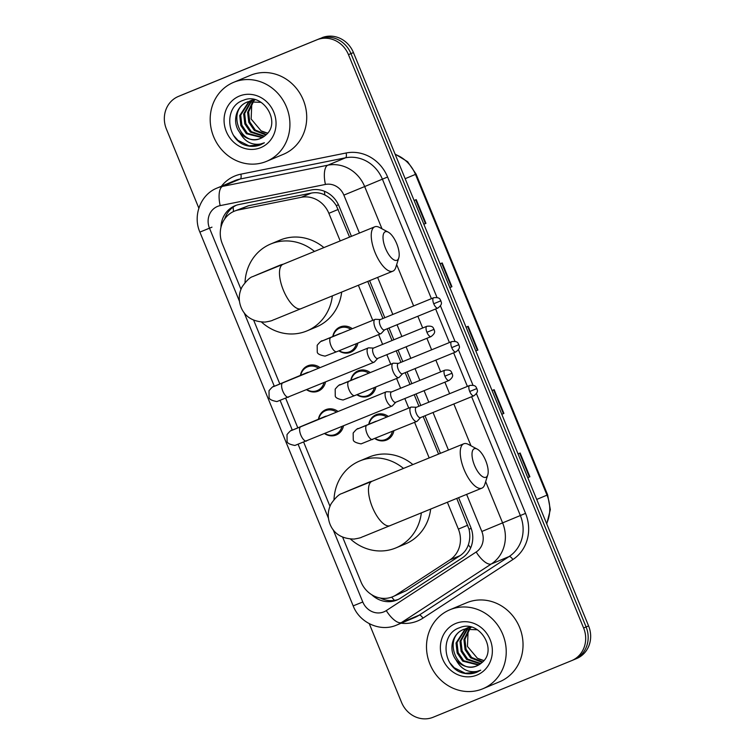 <?xml version="1.0" encoding="UTF-8"?>
<svg xmlns="http://www.w3.org/2000/svg" width="755" height="755" viewBox="0 0 755 755"><rect width="100%" height="100%" fill="white"/><g stroke="black" fill="none" stroke-linecap="round" stroke-linejoin="round"><path stroke-width="1.13" d="M332.804 336.522A13.694 12.59 67.3 0 1 340.099 326.981A13.694 12.59 67.3 0 1 340.184 326.953A13.694 12.59 67.3 0 1 352.292 328.699M357.889 343.063A13.694 12.59 67.3 0 1 350.66 352.255A13.694 12.59 67.3 0 1 350.575 352.292A13.694 12.59 67.3 0 1 338.882 350.83M350.801 380.397A13.694 12.59 67.3 0 1 358.096 370.856A13.694 12.59 67.3 0 1 358.181 370.818A13.694 12.59 67.3 0 1 370.29 372.574M375.886 386.928A13.694 12.59 67.3 0 1 368.648 396.13A13.694 12.59 67.3 0 1 368.572 396.158A13.694 12.59 67.3 0 1 356.87 394.705M368.799 424.263A13.694 12.59 67.3 0 1 376.094 414.731A13.694 12.59 67.3 0 1 376.169 414.693A13.694 12.59 67.3 0 1 388.278 416.449M393.884 430.803A13.694 12.59 67.3 0 1 386.645 440.005A13.694 12.59 67.3 0 1 386.56 440.033A13.694 12.59 67.3 0 1 374.867 438.579M318.431 419.242A13.694 12.59 67.3 0 1 325.726 409.701A13.694 12.59 67.3 0 1 325.811 409.663A13.694 12.59 67.3 0 1 338.042 411.513M343.487 425.924A13.694 12.59 67.3 0 1 336.286 434.974A13.694 12.59 67.3 0 1 336.202 435.003A13.694 12.59 67.3 0 1 324.631 433.634M300.443 375.367A13.694 12.59 67.3 0 1 307.738 365.826A13.694 12.59 67.3 0 1 307.814 365.788A13.694 12.59 67.3 0 1 320.044 367.638M325.499 382.058A13.694 12.59 67.3 0 1 318.289 391.099A13.694 12.59 67.3 0 1 318.214 391.137A13.694 12.59 67.3 0 1 306.643 389.759M349.574 237.098L336.315 205.624C333.323 200.868 329.501 197.329 324.858 194.998C320.573 192.827 316.071 192.185 311.334 193.082L248.499 205.728L234.286 211.202A25.679 23.603 -112.7 0 0 222.338 243.827L240.977 289.269M340.194 240.93L328.869 213.325A25.679 23.603 -112.7 0 0 301.226 197.31L238.382 209.956A25.679 23.603 -112.7 0 0 234.446 211.145A25.679 23.603 -112.7 0 0 234.286 211.202M342.628 537.135L361.013 581.954A25.679 23.603 -112.7 0 0 392.751 596.714L406.36 590.646L460.04 555.661C464.042 552.99 466.807 549.376 468.336 544.836C470.016 539.929 470.252 534.729 469.044 529.246L456.756 498.423M438.57 454.076L423.168 416.524M418.94 406.228L414.221 394.705M409.993 384.408L405.171 372.649M400.952 362.353L396.224 350.83M392.005 340.543L387.183 328.774M382.955 318.478L367.77 281.445M392.751 596.714A25.679 23.603 -112.7 0 0 396.252 594.865L449.923 559.88A25.679 23.603 -112.7 0 0 458.379 529.104L447.375 502.264M429.189 457.917L414.599 422.338M408.748 408.077L404.831 398.546M400.612 388.249L396.601 378.463M390.75 364.212L386.843 354.671M382.615 344.374L378.604 334.588M372.762 320.337L358.38 285.277M253.642 320.148L279.822 383.974M285.701 398.319L297.81 427.849M303.689 442.194L329.963 506.256M351.434 236.334L338.986 205.992A25.679 23.603 -112.7 0 0 311.334 189.977L239.071 204.511A25.679 23.603 -112.7 0 0 235.126 205.7A25.679 23.603 -112.7 0 0 234.975 205.766A25.679 23.603 -112.7 0 0 220.96 227.378M224.641 219.054A25.679 23.603 67.3 0 1 236.239 205.285M198.839 208.144L166.411 129.077A25.679 23.603 67.3 0 1 178.359 96.451A25.679 23.603 67.3 0 1 178.51 96.385L316.873 39.826A25.679 23.603 67.3 0 1 348.47 54.653L583.615 628.009A25.679 23.603 67.3 0 1 571.667 660.634A25.679 23.603 67.3 0 1 571.507 660.691L433.143 717.25A25.679 23.603 67.3 0 1 401.556 702.424L369.261 623.668M183.182 94.432A25.679 23.603 67.3 0 1 183.333 94.366A25.679 23.603 67.3 0 1 183.493 94.309L319.365 38.788A25.679 23.603 67.3 0 1 350.952 53.614L586.106 626.961A25.679 23.603 67.3 0 1 574.149 659.587A25.679 23.603 67.3 0 1 573.998 659.653A25.679 23.603 67.3 0 0 574.149 659.587A25.679 23.603 67.3 0 0 586.106 626.961L350.952 53.614A25.679 23.603 67.3 0 0 319.365 38.788L181.002 95.347L316.873 39.826M180.7 95.47A25.679 23.603 67.3 0 1 180.851 95.413A25.679 23.603 67.3 0 1 181.002 95.347A25.679 23.603 67.3 0 0 180.851 95.413L178.359 96.451M371.771 594.77A25.679 23.603 -112.7 0 0 397.017 600.008A25.679 23.603 -112.7 0 0 400.518 598.158L462.239 557.926A25.679 23.603 -112.7 0 0 470.705 527.15L458.606 497.668M440.42 453.321L425.018 415.76M420.799 405.473L416.071 393.95M411.852 383.653L407.02 371.894M402.802 361.598L398.074 350.075M393.855 339.778L389.033 328.019M384.805 317.723L369.62 280.681M398.253 599.451A25.679 23.603 67.3 0 1 380.397 598.064M321.857 37.75A25.679 23.603 67.3 0 1 353.444 52.576L588.589 625.923A25.679 23.603 67.3 0 1 576.641 658.549A25.679 23.603 67.3 0 1 576.49 658.615M529.887 476.773L527.783 477.651L529.887 476.773L520.138 453.009L518.034 453.897M451.934 286.711L449.829 287.589L451.934 286.711L442.194 262.948L440.089 263.835M425.952 223.357L423.848 224.235L425.952 223.357L416.213 199.603L414.108 200.481M503.906 413.419L501.801 414.297L503.906 413.419L494.157 389.655L492.052 390.543M477.915 350.065L475.81 350.943L477.915 350.065L468.175 326.302L466.071 327.189M266.298 161.447A42.799 39.335 67.3 0 1 213.703 136.872A42.799 39.335 67.3 0 1 233.559 82.361A42.799 39.335 67.3 0 1 233.814 82.248A42.799 39.335 67.3 0 1 286.409 106.823A42.799 39.335 67.3 0 1 266.543 161.344A42.799 39.335 67.3 0 1 266.298 161.447M233.559 82.361L250.367 75.34A42.799 39.335 67.3 0 1 250.613 75.236A42.799 39.335 67.3 0 1 303.208 99.811A42.799 39.335 67.3 0 1 283.351 154.322L266.543 161.344M261.126 102.359L247.763 101.84M254.114 99.547L249.386 101.245M260.702 138.363L260.72 138.354C240.571 147.867 225.66 109.607 247.999 101.746L247.876 101.793M260.749 144.724L260.598 144.781C256.143 146.574 251.5 146.857 246.677 145.621C226.443 140.694 223.065 106.389 243.516 100.245C262.91 91.582 282.219 122.848 265.279 135.456A19.347 17.78 67.3 0 1 260.617 138.401A19.347 17.78 67.3 0 1 260.503 138.448A19.347 17.78 67.3 0 1 239.609 132.257C231.889 122.348 235.881 106.323 247.008 102.161M251.339 100.358L249.905 101.094M249.433 101.368L240.703 115.147L241.845 125.132L247.385 133.314L262.664 137.372M248.914 101.5L239.722 115.553L240.854 125.547L246.404 133.729L262.193 137.646M253.387 99.717L252.028 100.632M251.594 100.972L244.658 113.495L245.79 123.48L251.339 131.663L264.505 136.108M252.868 99.849L251.49 100.726M251.047 101.047L243.667 113.911L244.809 123.895L250.349 132.078L264.061 136.447M255.02 99.754L254.265 100.434M253.859 100.84L248.612 111.844L249.745 121.829L255.294 130.02L266.317 134.541M254.643 99.669L253.699 100.462M253.284 100.849L247.621 112.259L248.754 122.244L254.303 130.426L265.864 134.956M267.704 133.04A19.347 17.78 67.3 0 1 261.098 130.86L267.6 133.163M239.467 96.036A27.907 25.651 67.3 0 1 273.791 112.146A27.907 25.651 67.3 0 1 260.645 147.669A27.907 25.651 67.3 0 1 226.311 131.549A27.907 25.651 67.3 0 1 239.467 96.036M260.598 144.781L264.382 142.77L260.588 144.007C251.49 145.394 244.497 141.478 239.609 132.257M261.098 130.86L251.141 119.007L251.802 103.359M233.729 135.617L237.995 140.392L249.027 145.857L260.805 144.696M385.503 248.348A15.411 6.068 67.8 0 0 398.782 257.908A15.411 6.068 67.8 0 0 396.705 243.667A15.411 6.068 67.8 0 0 388.249 232.144A15.411 6.068 67.8 0 0 385.503 248.348M398.782 257.908L395.762 267.496A23.962 9.438 -112.2 0 1 392.893 271.168A23.962 9.438 -112.2 0 1 375.112 252.623A23.962 9.438 -112.2 0 1 374.754 226.802A23.962 9.438 -112.2 0 1 379.378 227.415L388.249 232.144M283.238 264.212A23.962 22.027 -112.7 0 0 279.727 265.288A23.962 22.027 -112.7 0 0 279.586 265.345A23.962 22.027 -112.7 0 0 279.444 265.401M332.351 295.922A47.074 43.271 67.3 0 1 306.964 330.898A47.074 43.271 67.3 0 1 306.681 331.011A47.074 43.271 67.3 0 1 261.541 322.092M245.007 282.606A47.074 43.271 67.3 0 1 270.677 244.016A47.074 43.271 67.3 0 1 270.96 243.903A47.074 43.271 67.3 0 1 314.495 251.434M270.677 244.016L280.011 240.118A47.074 43.271 67.3 0 1 280.294 240.005A47.074 43.271 67.3 0 1 323.895 247.593M341.675 292.109A47.074 43.271 67.3 0 1 316.298 327L306.964 330.898M474.499 465.335A15.411 6.068 67.8 0 0 487.777 474.895A15.411 6.068 67.8 0 0 485.701 460.654A15.411 6.068 67.8 0 0 477.245 449.121A15.411 6.068 67.8 0 0 474.499 465.335M487.777 474.895L484.757 484.483A23.962 9.438 -112.2 0 1 481.888 488.155A23.962 9.438 -112.2 0 1 464.108 469.61A23.962 9.438 -112.2 0 1 463.749 443.789A23.962 9.438 -112.2 0 1 468.374 444.393L477.245 449.121M372.234 481.199A23.962 22.027 -112.7 0 0 368.723 482.275A23.962 22.027 -112.7 0 0 368.582 482.332A23.962 22.027 -112.7 0 0 368.44 482.388M421.337 512.909A47.074 43.271 67.3 0 1 395.96 547.885A47.074 43.271 67.3 0 1 395.677 547.998A47.074 43.271 67.3 0 1 350.528 539.079M334.003 499.593A47.074 43.271 67.3 0 1 359.673 461.003A47.074 43.271 67.3 0 1 359.946 460.89A47.074 43.271 67.3 0 1 403.481 468.421M359.673 461.003L369.006 457.105A47.074 43.271 67.3 0 1 369.28 456.992A47.074 43.271 67.3 0 1 412.891 464.58M430.661 509.097A47.074 43.271 67.3 0 1 405.293 543.987L395.96 547.885M306.889 372.677A7.701 7.078 67.3 0 1 306.936 372.659A7.701 7.078 67.3 0 1 306.983 372.64A7.701 7.078 67.3 0 1 308.965 372.168M323.961 382.681A12.835 11.797 67.3 0 1 317.336 390.571A12.835 11.797 67.3 0 1 317.26 390.599A12.835 11.797 67.3 0 1 306.926 389.646M300.707 375.254A12.835 11.797 67.3 0 1 307.445 366.873A12.835 11.797 67.3 0 1 307.521 366.845A12.835 11.797 67.3 0 1 318.544 368.251M373.574 348.074L368.761 347.857A7.701 3.039 67.8 0 0 368.214 347.951A7.701 3.039 67.8 0 0 368.327 356.247A7.701 3.039 67.8 0 0 374.046 362.211A7.701 3.039 67.8 0 0 374.499 361.89L377.793 358.37M374.046 362.211A7.701 3.039 67.8 0 0 374.055 362.211L276.925 401.575C271.611 400.584 268.997 399.159 269.091 397.29L269.007 390.731C271.847 387.296 273.621 385.805 274.329 386.277A7.701 7.078 67.3 0 1 275.056 386.022M368.214 347.951A7.701 3.039 67.8 0 0 368.204 347.951L282.719 382.898A7.701 3.039 67.8 0 0 282.832 391.194A7.701 3.039 67.8 0 0 283.021 391.637A7.701 3.039 67.8 0 0 288.552 397.158M426.934 332.294A5.568 2.189 67.8 0 1 426.849 326.292L373.395 348.14A5.568 2.189 67.8 0 0 373.385 348.149A5.568 2.189 67.8 0 0 373.48 354.142A5.568 2.189 67.8 0 0 377.604 358.446A5.568 2.189 67.8 0 0 377.613 358.446L431.058 336.598C436.89 332.125 433.795 330.435 434.097 329.331L426.934 332.294A5.568 2.189 67.8 0 0 431.058 336.598M324.886 416.543A7.701 7.078 67.3 0 1 324.924 416.524A7.701 7.078 67.3 0 1 324.971 416.505A7.701 7.078 67.3 0 1 326.962 416.043M341.949 426.556A12.835 11.797 67.3 0 1 335.333 434.446A12.835 11.797 67.3 0 1 335.258 434.474A12.835 11.797 67.3 0 1 324.924 433.521M318.704 419.129A12.835 11.797 67.3 0 1 325.433 410.748A12.835 11.797 67.3 0 1 325.509 410.72A12.835 11.797 67.3 0 1 336.541 412.126M391.571 391.939L386.758 391.732A7.701 3.039 67.8 0 0 386.211 391.826A7.701 3.039 67.8 0 0 386.201 391.826A7.701 3.039 67.8 0 0 386.324 400.122A7.701 3.039 67.8 0 0 392.043 406.086A7.701 3.039 67.8 0 0 392.496 405.765L395.78 402.245M392.043 406.086A7.701 3.039 67.8 0 0 392.043 406.077L294.922 445.45C289.599 444.459 286.994 443.034 287.089 441.156L287.004 434.597C289.844 431.171 291.609 429.68 292.317 430.142A7.701 7.078 67.3 0 1 292.364 430.123A7.701 7.078 67.3 0 1 293.053 429.888M444.921 376.16A5.568 2.189 67.8 0 1 444.846 370.167L391.392 392.015A5.568 2.189 67.8 0 0 391.383 392.015A5.568 2.189 67.8 0 0 391.468 398.008A5.568 2.189 67.8 0 0 395.601 402.321A5.568 2.189 67.8 0 0 395.601 402.311L449.055 380.463C454.887 375.99 451.783 374.31 452.094 373.206L444.921 376.16A5.568 2.189 67.8 0 0 449.055 380.463M339.259 333.833A7.701 7.078 67.3 0 1 339.297 333.814A7.701 7.078 67.3 0 1 339.344 333.795A7.701 7.078 67.3 0 1 340.864 333.38M380.388 319.535L375.575 319.318A7.701 3.039 67.8 0 0 375.027 319.412A7.701 3.039 67.8 0 0 375.018 319.412A7.701 3.039 67.8 0 0 375.141 327.698A7.701 3.039 67.8 0 0 380.86 333.672A7.701 3.039 67.8 0 0 381.313 333.351L384.597 329.831M356.36 343.685A12.835 11.797 67.3 0 1 349.707 351.726A12.835 11.797 67.3 0 1 349.631 351.755A12.835 11.797 67.3 0 1 339.155 350.716M333.078 336.409A12.835 11.797 67.3 0 1 339.807 328.029A12.835 11.797 67.3 0 1 339.882 328A12.835 11.797 67.3 0 1 350.782 329.322M433.738 303.755A5.568 2.189 67.8 0 1 433.653 297.753L380.209 319.61A5.568 2.189 67.8 0 0 380.199 319.61A5.568 2.189 67.8 0 0 380.284 325.603A5.568 2.189 67.8 0 0 384.418 329.907L437.872 308.059C443.704 303.586 440.599 301.896 440.911 300.792L433.738 303.755A5.568 2.189 67.8 0 0 437.872 308.059M380.86 333.672L336.721 351.717A7.701 3.039 67.8 0 0 336.73 351.707M357.247 377.698A7.701 7.078 67.3 0 1 357.294 377.679A7.701 7.078 67.3 0 1 357.341 377.66A7.701 7.078 67.3 0 1 358.861 377.245M398.385 363.4L393.572 363.193A7.701 3.039 67.8 0 0 393.015 363.287A7.701 3.039 67.8 0 0 393.128 371.573A7.701 3.039 67.8 0 0 398.848 377.547A7.701 3.039 67.8 0 0 398.857 377.538A7.701 3.039 67.8 0 0 399.301 377.226L402.594 373.706M393.015 363.287L348.885 381.322A7.701 3.039 67.8 0 0 348.885 381.322A7.701 3.039 67.8 0 0 348.876 381.322A7.701 3.039 67.8 0 0 349.188 390.071A7.701 3.039 67.8 0 0 354.718 395.582A7.701 3.039 67.8 0 0 354.727 395.582L343.091 399.999C337.778 399.017 335.163 397.583 335.258 395.714L335.182 389.155C338.014 385.72 339.788 384.238 340.496 384.701A7.701 7.078 67.3 0 1 340.533 384.682A7.701 7.078 67.3 0 1 341.222 384.446M374.357 387.56A12.835 11.797 67.3 0 1 367.704 395.601A12.835 11.797 67.3 0 1 367.628 395.629A12.835 11.797 67.3 0 1 357.153 394.591M351.075 380.284A12.835 11.797 67.3 0 1 357.804 371.904A12.835 11.797 67.3 0 1 357.879 371.875A12.835 11.797 67.3 0 1 368.78 373.197M451.735 347.621A5.568 2.189 67.8 0 1 451.65 341.628L398.196 363.476A5.568 2.189 67.8 0 0 398.196 363.485A5.568 2.189 67.8 0 0 398.281 369.478A5.568 2.189 67.8 0 0 402.406 373.782A5.568 2.189 67.8 0 0 402.415 373.772L455.86 351.934C461.692 347.46 458.596 345.771 458.908 344.667L451.735 347.621A5.568 2.189 67.8 0 0 455.86 351.934M375.244 421.573A7.701 7.078 67.3 0 1 375.292 421.554A7.701 7.078 67.3 0 1 375.329 421.535A7.701 7.078 67.3 0 1 376.849 421.12M416.373 407.275L411.56 407.068A7.701 3.039 67.8 0 0 411.013 407.153A7.701 3.039 67.8 0 0 411.003 407.162A7.701 3.039 67.8 0 0 411.126 415.448A7.701 3.039 67.8 0 0 416.845 421.422A7.701 3.039 67.8 0 0 417.298 421.101L420.582 417.581M392.355 431.426A12.835 11.797 67.3 0 1 385.692 439.467A12.835 11.797 67.3 0 1 385.616 439.504A12.835 11.797 67.3 0 1 375.15 438.457M369.063 424.15A12.835 11.797 67.3 0 1 375.801 415.779A12.835 11.797 67.3 0 1 375.877 415.741A12.835 11.797 67.3 0 1 386.768 417.062M469.723 391.496A5.568 2.189 67.8 0 1 469.648 385.503L416.194 407.351A5.568 2.189 67.8 0 0 416.184 407.351A5.568 2.189 67.8 0 0 416.279 413.344A5.568 2.189 67.8 0 0 420.403 417.647A5.568 2.189 67.8 0 0 420.412 417.647L473.857 395.799C479.689 391.326 476.594 389.646 476.896 388.542L469.723 391.496A5.568 2.189 67.8 0 0 473.857 395.799M416.845 421.422A7.701 3.039 67.8 0 0 416.854 421.413L361.088 443.874C355.765 442.883 353.161 441.458 353.255 439.589L353.17 433.03C356.011 429.595 357.785 428.113 358.483 428.576A7.701 7.078 67.3 0 1 358.531 428.557A7.701 7.078 67.3 0 1 359.22 428.321M482.605 688.862A42.799 39.335 67.3 0 1 430.01 664.287A42.799 39.335 67.3 0 1 449.867 609.776A42.799 39.335 67.3 0 1 450.122 609.672A42.799 39.335 67.3 0 1 502.717 634.247A42.799 39.335 67.3 0 1 482.86 688.758A42.799 39.335 67.3 0 1 482.605 688.862M449.867 609.776L466.675 602.754A42.799 39.335 67.3 0 1 466.93 602.65A42.799 39.335 67.3 0 1 519.525 627.226A42.799 39.335 67.3 0 1 499.659 681.737L482.86 688.758M477.434 629.783L464.07 629.264M470.422 626.971L465.693 628.66M477.009 665.778L477.028 665.778C456.888 675.281 441.968 637.022 464.306 629.16L464.183 629.208M477.056 672.139L476.905 672.205C472.451 673.988 467.807 674.272 462.985 673.045C442.751 668.109 439.372 633.804 459.823 627.669C479.217 618.996 498.526 650.263 481.586 662.871A19.347 17.78 67.3 0 1 476.933 665.816A19.347 17.78 67.3 0 1 476.82 665.863A19.347 17.78 67.3 0 1 455.916 659.681C448.196 649.772 452.188 633.747 463.315 629.576M467.647 627.773L466.212 628.509M465.75 628.783L457.011 642.562L458.153 652.547L463.693 660.738L478.981 664.787M465.222 628.924L456.029 642.977L457.162 652.962L462.711 661.144L478.5 665.061M469.695 627.131L468.345 628.047M467.902 628.387L460.965 640.91L462.107 650.895L467.647 659.087L480.812 663.522M469.176 627.273L467.798 628.141M467.354 628.462L459.974 641.325L461.116 651.31L466.656 659.492L480.369 663.862M471.328 627.169L470.582 627.849M470.167 628.254L464.92 639.259L466.052 649.253L471.601 657.435L482.624 661.956M470.95 627.084L470.006 627.877M469.591 628.264L463.929 639.674L465.071 649.659L470.61 657.85L482.171 662.371M484.012 660.455A19.347 17.78 67.3 0 1 477.405 658.275L483.917 660.578M455.775 623.451A27.907 25.651 67.3 0 1 490.108 639.56A27.907 25.651 67.3 0 1 476.952 675.083A27.907 25.651 67.3 0 1 442.619 658.973A27.907 25.651 67.3 0 1 455.775 623.451M476.905 672.205L480.699 670.185L476.896 671.422C467.798 672.809 460.805 668.902 455.916 659.681M477.405 658.275L467.449 646.422L468.109 630.784M450.046 663.032L454.302 667.807L465.335 673.281L477.113 672.12M248.499 205.728L238.382 209.956M394.488 600.385A25.679 9.975 -123.1 0 1 391.694 597.13M338.438 204.756L336.315 205.624M324.858 194.998A25.679 9.947 -101.4 0 1 324.442 191.26M471.167 528.377L469.044 529.246M233.512 211.551A25.679 9.947 -101.4 0 1 233.182 207.115M470.686 547.819A25.679 9.975 -123.1 0 1 468.336 544.836M311.334 193.082L301.226 197.31M338.231 209.418L328.869 213.325M467.741 525.197L458.379 529.104M460.04 555.661L449.923 559.88M406.36 590.646L396.252 594.865M359.437 233.059L343.874 195.12A17.12 15.732 -112.7 0 0 325.443 184.437L220.186 205.615A17.12 15.732 -112.7 0 0 217.563 206.408A17.12 15.732 -112.7 0 0 209.494 228.199L239.448 301.254M217.081 188.052A34.239 31.465 67.3 0 1 217.289 187.967A34.239 31.465 67.3 0 1 222.546 186.381L240.279 178.982A34.239 31.465 -112.7 0 0 235.022 180.568A34.239 31.465 -112.7 0 0 234.814 180.643L217.081 188.052C200.575 194.488 192.61 215.628 199.877 232.096L209.494 228.199M333.134 529.67L362.787 601.99A17.12 15.732 -112.7 0 0 383.851 611.871A17.12 15.732 -112.7 0 0 386.286 610.597L476.188 551.999A17.12 15.732 -112.7 0 0 481.832 531.482L466.618 494.393M485.663 481.596L502.613 522.922A34.239 31.465 67.3 0 1 491.345 563.966L401.433 622.564A34.239 31.465 67.3 0 1 396.771 625.027A34.239 31.465 67.3 0 1 396.573 625.112M414.306 617.703A34.239 31.465 -112.7 0 0 414.504 617.618A34.239 31.465 -112.7 0 0 419.167 615.155L401.433 622.564A17.12 6.653 -123.1 0 1 386.286 610.597M221.404 186.249A38.514 35.4 67.3 0 1 234.956 175.953A38.514 35.4 67.3 0 1 240.864 174.169L346.12 152.991A38.514 35.4 67.3 0 1 387.598 177.019L437.003 297.479M440.458 305.898L455.001 341.354M458.445 349.773L472.989 385.229M476.443 393.638L525.546 513.381A38.514 35.4 67.3 0 1 512.862 559.549L422.951 618.147A38.514 35.4 67.3 0 1 401.094 623.215M348.47 54.653L353.444 52.576M178.51 96.385L183.493 94.309M583.615 628.009L588.589 625.923M220.186 205.615A17.12 6.635 -101.4 0 1 222.546 186.381L327.802 165.203L345.535 157.804L240.279 178.982A4.275 1.661 78.6 0 0 240.864 174.169M325.443 184.437A17.12 6.635 -101.4 0 1 327.802 165.203A34.239 31.465 67.3 0 1 364.665 186.56L382.398 179.161A34.239 31.465 -112.7 0 0 345.535 157.804A4.275 1.661 78.6 0 0 346.12 152.991M476.188 551.999A17.12 6.653 -123.1 0 0 491.345 563.966L509.078 556.558A34.239 31.465 -112.7 0 0 520.355 515.523L471.63 396.715M422.951 618.147A4.275 1.661 56.9 0 0 419.167 615.155L509.078 556.558A4.275 1.661 56.9 0 1 512.862 559.549M481.832 531.482L525.546 513.381M343.874 195.12L364.665 186.56L381.992 228.803M396.677 264.609L413.627 305.945M417.845 316.241L422.677 328M426.896 338.297L431.624 349.82M435.843 360.116L440.665 371.875M444.893 382.172L449.612 393.685M453.84 403.982L470.978 445.79M467.402 386.418L453.632 352.84M449.414 342.543L435.635 308.965M431.416 298.678L382.398 179.161L387.598 177.019M244.139 312.683L274.32 386.277M280.18 400.565L292.317 430.142L324.924 416.524M298.178 444.431L328.444 518.241M448.432 450.046L433.03 412.494M428.802 402.198L424.084 390.675M419.856 380.378L415.033 368.619M410.814 358.323L406.086 346.8M401.868 336.503L397.045 324.744M392.817 314.448L377.632 277.406M414.504 617.618L396.554 625.121C380.246 632.256 359.588 622.781 353.18 605.878L362.787 601.99M206.209 229.501L211.976 227.161M405.171 178.69L416.09 174.122L547.639 494.874L547.007 495.138L415.458 174.396A34.239 31.465 -112.7 0 0 395.214 154.426M546.601 523.545A34.239 31.465 -112.7 0 0 547.007 495.138L536.72 499.442M477.396 350.282L467.656 326.519M451.414 286.928L441.675 263.165M425.433 223.574L415.694 199.82M503.377 413.636L493.638 389.873M529.368 476.99L519.619 453.226M260.041 273.659A23.962 22.027 -112.7 0 0 257.946 274.386A23.962 22.027 -112.7 0 0 257.804 274.442L252.859 276.566C250.094 277.208 246.526 280.596 242.166 286.73C238.712 293.412 238.335 300.254 241.043 307.276C244.969 316.892 252.963 321.828 265.024 322.083C273.886 320.63 272.149 320.12 274.084 319.676L392.893 271.168M254.973 275.688L283.002 264.307A23.962 9.438 67.8 0 0 283.351 290.128A23.962 9.438 67.8 0 0 301.132 308.682M349.027 490.646A23.962 22.027 -112.7 0 0 346.941 491.363A23.962 22.027 -112.7 0 0 346.8 491.43L341.845 493.553C339.08 494.195 335.522 497.583 331.162 503.717C327.708 510.389 327.33 517.241 330.039 524.263C333.965 533.879 341.949 538.815 354.01 539.07C362.872 537.617 361.145 537.098 363.079 536.654L481.888 488.155M343.969 492.675L371.988 481.294A23.962 9.438 67.8 0 0 372.347 507.115A23.962 9.438 67.8 0 0 390.127 525.659M274.329 386.277A7.701 7.078 67.3 0 1 274.367 386.258L306.936 372.659M291.364 430.567L300.716 426.764A7.701 3.039 67.8 0 0 300.83 435.069A7.701 3.039 67.8 0 0 301.018 435.512A7.701 3.039 67.8 0 0 306.549 441.033M330.907 337.447A7.701 3.039 67.8 0 0 330.898 337.447A7.701 3.039 67.8 0 0 331.2 346.196A7.701 3.039 67.8 0 0 336.721 351.717L325.103 356.124C319.78 355.143 317.166 353.708 317.26 351.839L317.185 345.28C320.026 341.845 321.79 340.363 322.498 340.826A7.701 7.078 67.3 0 1 322.545 340.807A7.701 7.078 67.3 0 1 323.225 340.571M321.545 341.251L330.898 337.447A7.701 3.039 67.8 0 0 330.888 337.457L375.027 319.412M357.53 428.991L366.883 425.197A7.701 3.039 67.8 0 0 366.883 425.197A7.701 3.039 67.8 0 0 366.873 425.197A7.701 3.039 67.8 0 0 367.185 433.936A7.701 3.039 67.8 0 0 372.715 439.457M571.667 660.634L576.641 658.549M199.877 232.096L353.18 605.878M547.639 494.874L550.338 509.634L546.752 523.913M395.063 154.039L407.643 161.712L416.09 174.122M183.333 94.366L180.851 95.413M250.839 100.557L251.83 100.141M279.586 265.345L257.804 274.442M283.002 264.307L374.754 226.802M368.582 482.332L346.8 491.43M371.988 481.294L463.749 443.789M426.849 326.292C434.144 325.405 433.115 328.784 434.097 329.331M273.376 386.692L282.719 382.898M307.445 366.873L312.108 364.929M317.336 390.571L322.007 388.617M444.846 370.167C452.141 369.27 451.113 372.649 452.094 373.206M325.433 410.748L330.105 408.804M335.333 434.446L339.995 432.492M300.716 426.764L386.211 391.826M433.653 297.753C440.958 296.866 439.92 300.245 440.911 300.792M339.297 333.814L322.498 340.826M339.807 328.029L344.478 326.084M349.707 351.726L354.369 349.782M451.65 341.628C458.946 340.732 457.917 344.11 458.908 344.667M339.542 385.116L348.885 381.322M357.294 377.679L340.496 384.701M357.804 371.904L362.466 369.959M354.718 395.582L398.848 377.547M367.704 395.601L372.366 393.648M469.648 385.503C476.943 384.606 475.914 387.985 476.896 388.542M375.292 421.554L358.483 428.576M366.883 425.197L411.013 407.153M375.801 415.779L380.463 413.825M385.692 439.467L390.354 437.523M467.147 627.971L468.138 627.565"/></g></svg>
